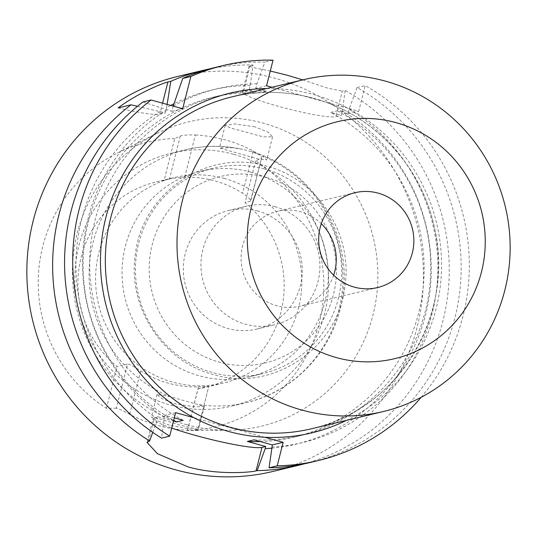 <?xml version="1.0" encoding="UTF-8"?>
<svg xmlns="http://www.w3.org/2000/svg" width="537" height="537" viewBox="0 0 537 537"><rect width="100%" height="100%" fill="white"/><g stroke="black" fill="none" stroke-linecap="round" stroke-linejoin="round"><path stroke-width="0.4" stroke-dasharray="2.69 2.01" d="M209.524 68.924A203.147 198.019 76.5 0 1 252.967 64.977L250.289 85.417L249.141 89.954L243.623 91.277A48.753 5.162 -165.8 0 0 242.442 92.028A48.753 5.162 -165.8 0 0 279.126 106.527A48.753 5.162 -165.8 0 0 335.793 116.704L341.304 115.381L342.452 110.844L345.137 90.404L342.27 91.095L335.793 116.704M302.761 79.885L328.107 88.269L342.27 91.095M232.709 147.695L219.465 147.99L257.767 158.878L266.728 159.945L262.231 155.837L251.578 151.669L242.482 149.293L232.709 147.695A130.014 126.732 76.5 0 0 185.648 149.769A130.014 126.732 76.5 0 0 89.343 266.157A130.014 126.732 76.5 0 0 169.739 396.548L204.382 406.348L195.018 406.898L174.914 403.77L161.731 398.568L157.113 394.386L169.739 396.548M254.934 126.833L234.756 123.926L225.191 125.336L230.245 127.9L263.352 136.875L272.581 136.828L268.091 132.169L254.934 126.833M169.504 425.156L156.227 420.35L151.38 417.041L160.12 418.967L179.492 424.962L198.529 429.472L189.46 428.915L169.504 425.156M266.708 88.531A174.706 170.296 -103.5 0 1 277.24 88.719A174.706 170.296 -103.5 0 1 313.635 94.572A174.706 170.296 -103.5 0 1 348.05 108.252L271.977 87.269M333.645 275.186A48.753 47.524 -103.5 0 1 300.035 306.164A48.753 47.524 -103.5 0 1 276.763 305.754A48.753 47.524 -103.5 0 1 241.066 257.921A48.753 47.524 -103.5 0 1 277.28 211.343A48.753 47.524 -103.5 0 1 300.552 211.753A48.753 47.524 -103.5 0 1 321.287 223.701M275.3 206.779A60.943 59.406 76.5 0 0 246.215 206.268A60.943 59.406 76.5 0 0 200.939 264.479A60.943 59.406 76.5 0 0 245.563 324.281A60.943 59.406 76.5 0 0 274.655 324.791A60.943 59.406 76.5 0 0 319.924 266.574A60.943 59.406 76.5 0 0 275.3 206.779M257.659 211.007A60.943 59.406 76.5 0 0 228.574 210.497A60.943 59.406 76.5 0 0 183.298 268.715A60.943 59.406 76.5 0 0 227.923 328.51A60.943 59.406 76.5 0 0 257.015 329.027A60.943 59.406 76.5 0 0 302.284 270.809A60.943 59.406 76.5 0 0 257.659 211.007M233.467 154.273A130.014 126.732 76.5 0 0 171.417 153.179A130.014 126.732 76.5 0 0 74.838 277.374A130.014 126.732 76.5 0 0 170.041 404.945A130.014 126.732 76.5 0 0 232.091 406.032A130.014 126.732 76.5 0 0 328.664 281.844A130.014 126.732 76.5 0 0 233.467 154.273M224.466 178.506A105.635 102.97 76.5 0 0 174.048 177.619A105.635 102.97 76.5 0 0 95.579 278.528A105.635 102.97 76.5 0 0 172.927 382.176A105.635 102.97 76.5 0 0 223.345 383.062A105.635 102.97 76.5 0 0 301.814 282.153A105.635 102.97 76.5 0 0 224.466 178.506M250.92 172.162A105.635 102.97 76.5 0 0 200.502 171.269A105.635 102.97 76.5 0 0 122.033 272.178A105.635 102.97 76.5 0 0 199.381 375.826A105.635 102.97 76.5 0 0 249.799 376.712A105.635 102.97 76.5 0 0 328.268 275.81A105.635 102.97 76.5 0 0 250.92 172.162M264.325 168.94A105.635 102.97 76.5 0 0 213.907 168.054A105.635 102.97 76.5 0 0 135.438 268.963A105.635 102.97 76.5 0 0 212.793 372.611A105.635 102.97 76.5 0 0 263.204 373.497A105.635 102.97 76.5 0 0 341.673 272.588A105.635 102.97 76.5 0 0 264.325 168.94M184.694 177.223L195.387 134.968C187.876 134.787 182.849 135.143 180.304 136.049L174.7 138.546L164.127 180.318L169.424 179.049C171.994 178.344 177.082 177.734 184.694 177.223A105.635 102.97 -103.5 0 1 214.753 180.835A105.635 102.97 -103.5 0 1 242.603 193.199C248.752 197.502 251.343 200.227 250.376 201.382L261.6 157.999L250.698 201.086L245.08 202.65A105.635 102.97 76.5 0 1 281.811 308.204A105.635 102.97 76.5 0 1 205.698 387.298L223.345 383.062M164.127 180.318A105.635 102.97 76.5 0 0 156.401 181.855A105.635 102.97 76.5 0 0 80.288 260.948A105.635 102.97 76.5 0 0 117.019 366.502L127.605 363.958L116.408 408.187C118.576 408.711 123 410.758 129.665 414.329A149.353 145.587 76.5 0 0 157.851 425.378A149.353 145.587 76.5 0 0 187.581 430.305L197.609 430.526L208.826 386.21L197.609 430.526M129.665 414.329L140.667 370.872C134.27 366.63 129.914 364.328 127.605 363.958M140.667 370.872A105.635 102.97 76.5 0 0 168.511 383.237A105.635 102.97 76.5 0 0 198.576 386.848L187.581 430.305M195.387 134.968A148.138 144.399 -103.5 0 1 225.124 139.868A148.138 144.399 -103.5 0 1 253.296 150.944L242.603 193.199M186.983 424.821A156.462 152.515 76.5 0 0 228.42 430.231A156.462 152.515 76.5 0 0 376.86 293.813A156.462 152.515 76.5 0 0 263.318 123.168A156.462 152.515 76.5 0 0 157.166 133.283A156.462 152.515 76.5 0 0 73.254 288.47A156.462 152.515 76.5 0 0 186.983 424.821M253.296 150.944C259.673 154.596 262.331 157.079 261.257 158.381L255.652 160.878A146.306 142.614 76.5 0 1 319.34 322.724A146.306 142.614 76.5 0 1 187.4 430.607L197.361 430.52M272.554 471.533A203.147 198.019 76.5 0 0 423.451 277.481A203.147 198.019 76.5 0 0 274.702 78.16A203.147 198.019 76.5 0 0 177.754 76.449M304.284 463.82A203.147 198.019 76.5 0 0 448.026 292.678A203.147 198.019 76.5 0 0 345.137 90.404M249.141 89.954L259.814 92.901L266.433 91.31L255.753 88.363L256.901 83.832L264.882 62.117A203.147 198.019 76.5 0 0 215.465 67.4M256.901 83.832A182.003 177.411 76.5 0 0 173.209 106.091M170.726 105.427A182.003 177.411 76.5 0 0 166.598 107.675L167.121 104.433M250.289 85.417A182.003 177.411 76.5 0 0 174.008 103.735M273.038 60.164L264.882 62.117M173.203 106.111L171.887 111.32L142.929 101.963M166.759 109.904A182.003 177.411 76.5 0 0 164.275 417.41L161.53 438.118M271.803 447.073A182.003 177.411 76.5 0 0 433.225 308.929A182.003 177.411 76.5 0 0 349.07 109.259L347.922 113.79L337.243 110.844L330.624 112.434L341.304 115.381M253.994 439.85A174.706 170.296 76.5 0 0 300.975 435.467A174.706 170.296 76.5 0 0 429.654 287.376A174.706 170.296 76.5 0 0 337.243 110.844M260.237 441.575A174.706 170.296 76.5 0 0 294.363 437.051A174.706 170.296 76.5 0 0 423.035 288.96A174.706 170.296 76.5 0 0 330.624 112.434M137.479 106.292L165.275 112.911L166.598 107.675M160.14 111.495A182.003 177.411 76.5 0 0 157.663 418.994L158.207 416.84L173.505 421.055M259.814 92.901A174.706 170.296 76.5 0 0 212.833 97.284A174.706 170.296 76.5 0 0 84.349 243.724A174.706 170.296 76.5 0 0 173.686 420.343M152.77 432.366L157.663 418.994M421.162 397.293A203.147 198.019 76.5 0 0 365.207 85.591L358.723 111.199L348.05 108.252A174.706 170.296 -103.5 0 1 441.555 265.99A174.706 170.296 -103.5 0 1 346.338 420.404M252.967 64.977L248.98 66.192L254.565 67.863L270.292 71.025M310.265 462.485A203.147 198.019 76.5 0 0 459.578 292.927A203.147 198.019 76.5 0 0 357.051 87.544L349.07 109.259M266.433 91.31A174.706 170.296 76.5 0 0 219.445 95.693A174.706 170.296 76.5 0 0 90.773 243.785A174.706 170.296 76.5 0 0 183.184 420.317M174.31 417.867L164.825 415.249L164.275 417.41M271.655 448.187A182.003 177.411 76.5 0 0 427.318 307.292A182.003 177.411 76.5 0 0 342.452 110.844M357.051 87.544L365.207 85.591M187.4 430.607L197.972 388.835A105.635 102.97 76.5 0 0 205.698 387.298M255.652 160.878L245.08 202.65M174.7 138.546A146.306 142.614 76.5 0 0 117.475 152.998A146.306 142.614 76.5 0 0 38.369 276.434A146.306 142.614 76.5 0 0 106.447 408.274L116.408 408.187M197.972 388.835L208.557 386.291L198.576 386.848M106.447 408.274L117.019 366.502M158.207 416.84L154.461 417.739A56.882 6.021 -165.8 0 0 153.079 418.618A56.882 6.021 -165.8 0 0 171.719 428.096M264.795 437.259L193.985 417.726M175.626 412.658L164.825 415.249M266.56 85.772L255.753 88.363M347.922 113.79L358.723 111.199M171.887 111.32L182.694 108.729M118.106 107.924A48.753 5.162 -165.8 0 0 159.757 114.233L165.275 112.911M313.521 98.278A170.645 166.336 76.5 0 0 232.085 96.841C259.23 90.438 286.349 90.914 313.433 98.278C371.711 113.723 419.733 163.953 433.54 223.956C457.068 312.151 398.602 410.288 311.715 428.714A170.645 166.336 76.5 0 0 438.474 265.708A170.645 166.336 76.5 0 0 313.521 98.278M266.184 177.324A95.888 93.465 76.5 0 0 152.159 244.758A95.888 93.465 76.5 0 0 219.405 362.193A95.888 93.465 76.5 0 0 333.423 294.766A95.888 93.465 76.5 0 0 266.184 177.324M199.261 404.69A130.014 126.732 76.5 0 0 246.322 402.622A130.014 126.732 76.5 0 0 342.626 286.234A130.014 126.732 76.5 0 0 262.231 155.837M180.304 136.049L169.424 179.049M148.514 441.239L154.461 417.739M250.108 65.668L243.623 91.277M162.557 103.171L159.757 114.233M225.191 125.336L219.465 147.99M157.113 394.386L151.38 417.041M354.897 192.723L277.28 211.343M228.574 210.497L246.215 206.268M171.417 153.179L185.648 149.769C204.543 145.292 223.486 145.138 242.482 149.293M200.502 171.269L213.907 168.054M213.518 374.578C162.724 361.723 127.054 306.701 135.378 254.316C141.969 192.541 208.121 148.064 266.775 166.208C317.676 179.09 353.366 234.32 344.868 286.785C338.109 348.426 272.058 392.681 213.518 374.578M156.401 181.855L174.048 177.619M196.347 430.553L228.42 430.231M294.363 437.051L300.975 435.467M212.833 97.284L219.445 95.693M117.475 152.998L157.166 133.283M249.799 376.712L263.204 373.497M232.091 406.032L246.322 402.622C296.652 391.238 336.719 346.137 342.908 294.531C352.366 232.91 311.332 168.376 251.578 151.669M257.015 329.027L274.655 324.791M377.652 287.543L300.035 306.164M204.382 406.348L198.529 429.472M272.581 136.828L266.728 159.945M147.051 442.428L153.079 418.618M248.98 66.192L242.442 92.028"/><path stroke-width="0.81" d="M270.292 71.025L287.053 75.193L302.761 79.885M277.206 465.821A203.147 198.019 76.5 0 0 318.414 460.531L310.265 462.485A203.147 198.019 76.5 0 1 269.057 467.781L277.206 465.821L283.153 442.32L264.795 437.259A174.706 170.296 -103.5 0 1 228.4 431.406A174.706 170.296 -103.5 0 1 193.985 417.726L175.626 412.658L169.679 436.158L161.53 438.118A203.147 198.019 76.5 0 1 142.929 101.963L151.085 100.01A203.147 198.019 76.5 0 0 169.679 436.158M301.948 410.08A170.645 166.336 76.5 0 0 383.391 411.51A170.645 166.336 76.5 0 0 510.15 248.51A170.645 166.336 76.5 0 0 385.204 81.074A170.645 166.336 76.5 0 0 303.761 79.644A170.645 166.336 76.5 0 0 177.002 242.643A170.645 166.336 76.5 0 0 301.948 410.08M336.545 357.635A121.892 118.811 76.5 0 0 481.481 271.917A121.892 118.811 76.5 0 0 396.011 122.631A121.892 118.811 76.5 0 0 251.068 208.349A121.892 118.811 76.5 0 0 336.545 357.635M354.38 287.134A48.753 47.524 -103.5 0 1 318.683 239.294A48.753 47.524 -103.5 0 1 354.897 192.723A48.753 47.524 -103.5 0 1 378.169 193.132A48.753 47.524 -103.5 0 1 413.866 240.965A48.753 47.524 -103.5 0 1 377.652 287.543A48.753 47.524 -103.5 0 1 354.38 287.134M209.524 68.924A203.147 198.019 76.5 0 0 203.543 70.26L177.754 76.449A203.147 198.019 76.5 0 0 26.85 270.507A203.147 198.019 76.5 0 0 175.599 469.828A203.147 198.019 76.5 0 0 272.554 471.533L298.344 465.344A203.147 198.019 76.5 0 0 304.284 463.82M137.479 106.292L131.015 104.822A203.147 198.019 76.5 0 0 149.608 440.978L147.051 442.428L157.442 453.678L187.943 466.868C216.666 475.131 250 472.493 256.042 470.902L257.136 470.64A203.147 198.019 76.5 0 0 298.344 465.344M271.977 87.269L266.56 85.772L273.038 60.164A203.147 198.019 76.5 0 0 223.614 65.447L215.465 67.4A203.147 198.019 76.5 0 0 182.694 78.449L173.203 106.111M167.121 104.433L170.779 81.309A203.147 198.019 76.5 0 1 203.543 70.26M174.008 103.735A182.003 177.411 76.5 0 0 170.726 105.427M182.694 78.449L190.85 76.496L182.694 108.729L151.085 100.01M223.614 65.447A203.147 198.019 76.5 0 0 190.85 76.496M269.057 467.781L272.353 444.918L253.994 439.85L247.376 441.434A174.706 170.296 76.5 0 0 260.237 441.575M173.505 421.055L176.566 421.901L183.184 420.317L174.31 417.867M173.686 420.343A174.706 170.296 76.5 0 0 176.566 421.901M149.608 440.978L152.77 432.366M318.414 460.531A203.147 198.019 76.5 0 0 421.162 397.293M131.015 104.822L118.106 107.924C136.586 93.774 162.456 83.181 167.913 81.993L170.779 81.309M247.376 441.434L265.734 446.502L265.191 448.663A182.003 177.411 76.5 0 0 271.655 448.187M265.191 448.663L257.136 470.64M321.287 223.701A48.753 47.524 -103.5 0 1 333.645 275.186M171.719 428.096A56.882 6.021 -165.8 0 0 261.989 447.402L265.734 446.502M272.353 444.918L283.153 442.32M193.985 417.726A174.706 170.296 -103.5 0 1 104.648 222.654A174.706 170.296 -103.5 0 1 266.708 88.531M303.761 79.644L232.085 96.841A170.645 166.336 76.5 0 0 105.326 259.848A170.645 166.336 76.5 0 0 230.272 427.277A170.645 166.336 76.5 0 0 311.715 428.714L383.391 411.51M346.338 420.404A174.706 170.296 -103.5 0 1 264.795 437.259M256.042 470.902L261.989 447.402M167.913 81.993L162.557 103.171"/></g></svg>
